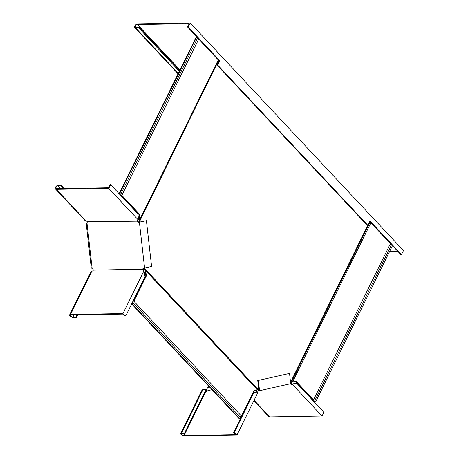 <?xml version="1.0" encoding="UTF-8"?>
<svg xmlns="http://www.w3.org/2000/svg" width="459" height="459" viewBox="0 0 459 459"><rect width="100%" height="100%" fill="white"/><g stroke="black" fill="none" stroke-linecap="round" stroke-linejoin="round"><path stroke-width="0.69" d="M290.57 382.473L292.538 382.02L370.883 222.799L390.408 243.631L313.514 399.892A1.038 0.459 -153.8 0 0 313.227 399.864A1.038 0.459 -153.8 0 0 312.872 400.019A1.038 0.459 -153.8 0 0 313.29 400.707A1.038 0.459 -153.8 0 0 314.381 401.097A1.038 0.459 -153.8 0 0 314.604 401.057L391.493 244.79A1.038 0.459 26.2 0 1 391.275 244.831A1.038 0.459 26.2 0 1 390.052 244.343M139.088 222.122L139.433 219.614L138.83 214.032L139.341 214.026L121.853 195.368L198.747 39.101L218.266 59.934A1.388 0.608 26.2 0 1 218.513 60.519L218.84 61.231L219.115 60.674M121.853 195.368A1.038 0.459 26.2 0 1 121.635 195.408A1.038 0.459 26.2 0 1 120.545 195.018A1.038 0.459 26.2 0 1 120.12 194.329A1.038 0.459 26.2 0 1 120.476 194.174A1.038 0.459 26.2 0 1 120.763 194.203L119.833 193.216L119.329 193.222L119.856 193.79A1.733 0.763 -153.8 0 0 119.501 194.025A1.733 0.763 -153.8 0 0 119.472 194.105M197.307 38.654A1.038 0.459 -153.8 0 0 198.523 39.141A1.038 0.459 -153.8 0 0 198.747 39.101M132.221 303.531L131.974 303.267A1.733 1.016 -43.1 0 0 132.278 303.416L131.899 304.185L239.506 419.015L240.011 419.01L240.677 417.656L133.07 302.825A1.038 0.608 136.9 0 1 132.794 302.883A1.038 0.608 136.9 0 1 132.45 302.751A1.038 0.608 136.9 0 1 132.347 302.515M132.8 301.586A1.038 0.608 136.9 0 1 133.621 301.202A1.038 0.608 136.9 0 1 133.85 301.247L146.341 275.853L145.761 270.73L145.256 270.735L144.287 268.027M240.017 416.956A1.038 0.608 136.9 0 1 241.227 416.032A1.038 0.608 136.9 0 1 241.457 416.078L133.85 301.247M218.507 60.881L218.782 60.318M257.413 389.909L258.17 389.599L144.906 268.733L145.17 269.106L144.619 269.508M241.457 416.078L253.947 390.684L257.614 389.857M257.436 389.903L145.761 270.73L145.17 269.106M257.924 389.536L145.463 269.525L144.906 269.926M139.031 221.634L139.536 221.622L218.432 60.795M144.792 267.976L144.315 268.303M146.41 220.67L139.404 222.242L144.591 268.022L151.596 266.45L146.41 220.67L139.588 222.064L139.536 221.622M144.826 268.291L144.906 268.733M369.426 221.932L290.553 382.307L296.026 381.234L313.514 399.892M146.341 275.853L145.836 275.865L133.626 300.674A1.733 1.016 -43.1 0 0 133.167 300.84M240.011 419.01L132.41 304.179L133.07 302.825M131.899 304.185L132.41 304.179M145.836 275.865L145.256 270.735M139.066 220.475L139.697 220.756L139.519 221.169M139.255 220.027L139.886 220.309L139.92 219.15L139.341 214.026M139.697 220.756L218.513 60.519M139.41 219.161L139.92 219.15L218.266 59.934M119.329 193.222L196.222 36.955L196.727 36.95L197.657 37.942L120.763 194.203M196.727 36.95L119.833 193.216M120.786 195.511A1.733 0.763 -153.8 0 0 121.744 195.804L138.83 214.032M290.857 382.456L290.943 382.158M370.883 222.799A1.388 0.608 -153.8 0 0 370.046 222.225L369.449 221.955M291.333 382.313L370.046 222.225M292.538 382.02L291.735 382.146M314.604 401.057L315.534 402.05L392.422 245.783L391.493 244.79M315.534 402.05L314.495 401.487A1.733 0.763 26.2 0 1 313.537 401.195M312.218 399.795A1.733 0.763 26.2 0 1 312.246 399.714A1.733 0.763 26.2 0 1 312.608 399.479L295.602 381.331M256.449 390.121L256.271 390.523A1.388 0.809 -43.1 0 0 256.357 391.252A1.388 0.809 -43.1 0 0 256.816 391.418L256.472 392.038L257.109 392.026L253.81 392.766L234.308 432.389L233.677 432.401L235.794 434.662L184.03 435.534A1.733 0.763 26.2 0 1 182.212 434.885A1.733 0.763 26.2 0 1 181.512 433.744A1.733 0.763 26.2 0 1 182.103 433.48L185.149 433.428L184.667 432.917L205.948 389.674L202.901 389.725A2.605 1.147 -153.8 0 0 202.012 390.116L180.731 433.359A2.605 1.147 26.2 0 1 181.626 432.969L184.667 432.917M213.114 390.856L206.975 390.959L206.757 391.361A1.388 0.809 -43.1 0 1 205.397 392.284M234.308 432.389L236.907 435.161L184.512 436.05A2.605 1.147 26.2 0 1 181.781 435.075A2.605 1.147 26.2 0 1 180.731 433.359M256.271 390.523L256.753 391.039L259.553 390.695L290.708 383.701L289.543 373.414L258.388 380.408L259.553 390.695M256.753 391.039A1.388 0.809 -43.1 0 0 256.696 391.412M257.298 391.934L256.816 391.418L257.987 392.33L256.472 392.038L253.173 392.778L233.677 432.401M236.907 435.161L257.987 392.33M205.948 389.674L206.43 390.184L185.149 433.428M253.81 392.766L253.173 392.778M289.543 373.414L258.388 380.408M257.751 380.419L258.778 389.507M207.221 390.896L207.198 390.695C206.263 389.393 206.963 388.062 209.304 386.707M206.814 391.252L206.372 390.299M206.332 390.081L208.547 385.979M206.975 390.959L211.966 389.628M257.436 389.943L256.862 390.035M256.805 390.041L256.902 390.902M290.662 383.288A1.388 0.608 -153.8 0 0 291.729 383.581L292.268 383.879M292.687 383.902L296.623 383.15L322.752 411.034A2.083 1.417 -91 0 1 323.084 413.943L322.052 416.038L269.657 416.927A2.605 1.52 136.9 0 1 268.79 416.611L253.873 400.69M290.059 383.844A1.388 0.608 -153.8 0 0 291.385 384.275L291.729 383.581M322.052 416.038L292.555 384.567L291.385 384.275M296.623 383.15L293.324 383.89L292.555 384.567M137.361 221.014L137.643 220.228L137.975 221.02L137.396 221.152L87.784 221.766A1.388 0.608 26.2 0 0 86.16 221.112L56.377 189.332A2.605 1.52 136.9 0 1 55.51 189.016A2.605 1.52 136.9 0 1 55.878 186.675A2.605 1.52 136.9 0 1 58.442 185.143L61.489 185.092L64.685 188.5M137.298 220.928A1.388 0.608 26.2 0 1 137.189 220.446A1.388 0.608 26.2 0 1 137.666 220.24L138.268 219.918L138.469 218.639L137.918 213.791L110.63 184.673L109.999 184.684L108.485 187.76L56.721 188.638A1.733 1.016 136.9 0 1 56.141 188.425A1.733 1.016 136.9 0 1 56.388 186.865A1.733 1.016 136.9 0 1 58.098 185.838L61.145 185.786L61.489 185.092M110.63 184.673L108.777 188.448L56.377 189.332M108.777 188.448L138.268 219.918M55.51 189.016L85.288 220.796A2.605 1.52 -43.1 0 0 86.16 221.112M63.698 188.517L61.145 185.786M139.588 222.064L139.1 222.122A1.388 1.004 77.3 0 1 137.975 221.02M87.032 223.338L86.303 224.187L91.226 267.643L92.173 268.693L87.032 223.338L87.497 222.936A1.388 1.004 77.3 0 0 87.881 221.99L87.881 221.852M137.396 221.152A1.388 1.004 77.3 0 0 138.515 222.254L139.404 222.242M122.949 313.554L144.028 270.718L145.044 276.702L126.374 314.65A2.083 1.417 -91 0 1 125.255 315.499A2.083 1.417 -91 0 1 124.395 315.092L122.949 313.554L70.554 314.444A2.605 1.147 -153.8 0 0 69.659 314.834L90.939 271.585A2.605 1.147 26.2 0 1 91.834 271.194A1.388 0.809 -43.1 0 0 93.28 270.265L93.32 270.007A1.388 1.004 -102.7 0 0 92.724 269.083L92.173 268.693M93.355 270.15L142.835 269.169A1.388 1.004 -102.7 0 1 143.558 268.05A1.388 1.004 -102.7 0 1 143.701 268.033L144.591 268.022M143.885 268.033A1.388 1.004 -102.7 0 0 143.415 269.037L143.271 269.944A1.388 0.809 -43.1 0 0 143.219 270.317M73.997 314.903L72.958 317.008A1.733 0.763 -153.8 0 1 71.139 316.36A1.733 0.763 -153.8 0 1 70.439 315.218A1.733 0.763 -153.8 0 1 71.036 314.954L122.8 314.076L123.758 315.103A2.083 1.417 89 0 0 124.618 315.511L125.255 315.499M143.271 269.944L142.795 269.427A1.388 0.809 -43.1 0 0 142.881 270.156A1.388 0.809 -43.1 0 0 143.34 270.322L144.028 270.718M69.659 314.834A2.605 1.147 -153.8 0 0 70.715 316.544A2.605 1.147 -153.8 0 0 73.44 317.525L76.487 317.473L76.005 316.957L77.037 314.851M77.778 314.84L76.487 317.473M72.958 317.008L76.005 316.957M143.415 269.037L142.835 269.169M367.791 225.254L367.16 225.266L217.009 65.035L217.646 65.023L367.791 225.254L369.925 220.922L401.493 254.607L403.49 250.557L190.204 22.95L188.207 27.001L187.57 27.012L189.223 23.661L137.459 24.539A1.733 1.016 -43.1 0 0 135.749 25.561A1.733 1.016 -43.1 0 0 135.508 27.121A1.733 1.016 -43.1 0 0 136.082 27.333L139.129 27.282L179.687 70.56M397.792 251.348L389.616 251.486M369.702 221.37L400.862 254.619L401.493 254.607M217.009 65.035L219.144 60.703L187.57 27.012M217.646 65.023L219.775 60.691L188.207 27.001M190.204 22.95L137.803 23.839A2.605 1.52 -43.1 0 0 135.239 25.371A2.605 1.52 -43.1 0 0 134.871 27.712A2.605 1.52 -43.1 0 0 135.738 28.033L138.784 27.982L179.343 71.26M138.784 27.982L139.129 27.282M219.775 60.691L219.144 60.703M185.063 433.434L184.03 435.534M202.901 389.725L181.626 432.969M258.664 390.712L258.566 389.852M254.068 400.294L269.657 416.927M60.657 188.569L58.098 185.838M138.515 222.254L139.1 222.122M91.834 271.194L70.554 314.444M124.395 315.092L123.758 315.103M137.459 24.539L179.997 69.929M135.738 28.033L178.276 73.423M119.701 193.618L119.501 194.025M291.804 382.118L292.4 382.02M312.447 399.307L312.246 399.714M257.189 391.814L257.637 392.175M134.871 27.712L178.081 73.819"/></g></svg>
